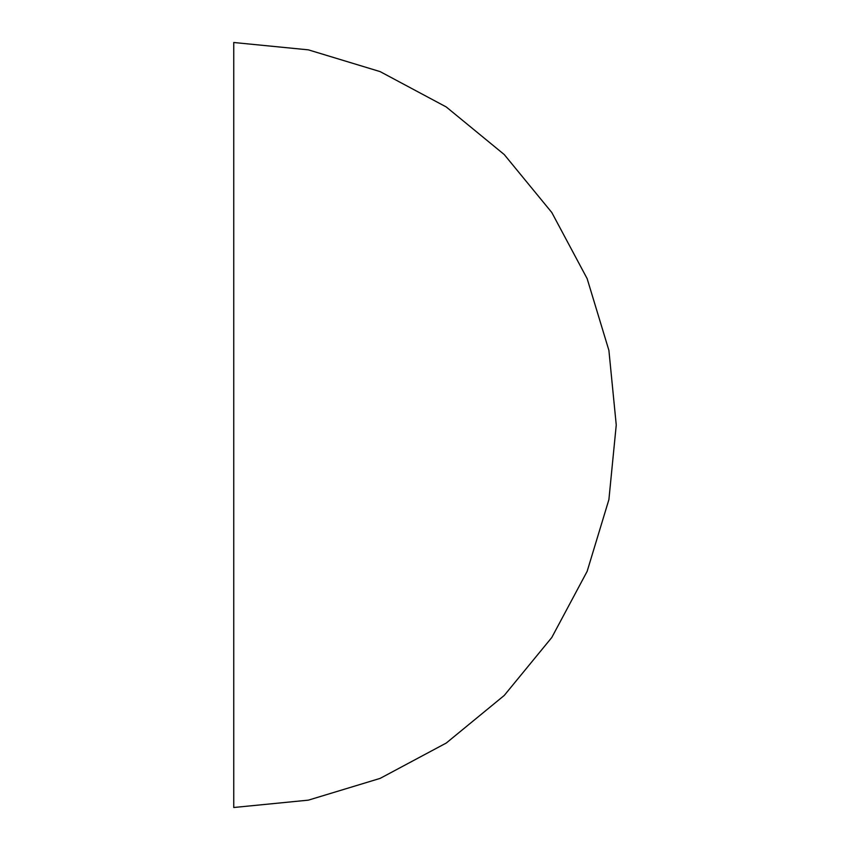 <?xml version="1.0" encoding="UTF-8"?>
<svg xmlns="http://www.w3.org/2000/svg" width="850" height="850" viewBox="0 0 850 850"><rect width="100%" height="100%" fill="white"/><g stroke="black" fill="none" stroke-linecap="round" stroke-linejoin="round"><path stroke-width="1.27" d="M233.75 807.5L233.75 42.5L233.75 807.5L308.369 800.148L380.131 778.388L446.261 743.038L504.22 695.47L551.788 637.5L587.138 571.37L608.898 499.619L616.25 425L608.898 350.381L587.138 278.619L551.788 212.489L504.22 154.53L446.25 106.962L380.131 71.613L308.369 49.852L233.75 42.5M233.75 109.724L233.75 93.5M233.75 675.484L233.75 692.134M233.75 106.93L233.75 174.516"/></g></svg>
